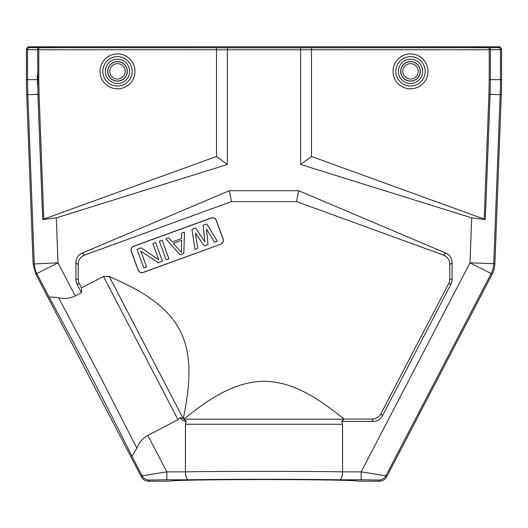 <?xml version="1.0" encoding="UTF-8"?>
<svg xmlns="http://www.w3.org/2000/svg" width="528" height="528" viewBox="0 0 528 528"><rect width="100%" height="100%" fill="white"/><g stroke="black" fill="none" stroke-linecap="round" stroke-linejoin="round"><path stroke-width="0.79" d="M490.354 46.794L478.467 46.794M49.533 46.794L37.646 46.794M37.31 75.088L37.488 85.206M216.48 156.486L227.357 164.479L56.291 217.859L42.689 219.523L216.48 156.486L216.48 49.751L216.83 47.771L29.528 47.652A1.98 1.98 111.8 0 0 27.548 49.625L27.548 79.636L26.4 79.655A396.059 396 -1.1 0 0 26.684 94.71L27.832 94.69L34.267 263.71A23.76 23.753 75.2 0 0 36.934 273.781L49.21 297.37C49.487 296.888 52.595 297.007 58.555 297.706L98.208 372.623L136.838 448.087C134 453.367 132.304 455.987 131.756 455.935A110.88 1.934 -117.5 0 0 49.21 297.37M220.645 244.154A3.96 3.96 0 0 0 223.014 239.078L216.242 220.473A3.96 3.96 0 0 0 211.167 218.104L133.762 246.279A3.96 3.96 0 0 0 131.399 251.354L138.171 269.96A3.96 3.96 0 0 0 143.246 272.323L220.684 244.259L143.286 272.435A4.072 4.072 0 0 1 138.065 269.999L131.294 251.394A4.072 4.072 0 0 1 133.729 246.167L211.127 217.998A4.072 4.072 0 0 1 216.348 220.433L223.12 239.039A4.072 4.072 0 0 1 220.684 244.259M173.309 243.342L181.381 252.509L173.309 243.342L181.678 240.293L181.381 252.509M184.49 232.096L181.698 233.112L181.566 238.544L172.267 241.93L168.676 237.857L165.884 238.874L180.101 254.767L183.823 253.414L184.49 232.096M195.657 228.037L191.935 229.39L194.984 249.348L197.776 248.332L195.38 233.066L204.29 245.962L208.012 244.609L206.54 229.007L214.52 242.24L217.312 241.223L206.818 223.971L203.095 225.324L204.851 241.725L195.657 228.037M141.233 247.843L137.049 249.368L143.821 267.973L146.612 266.957L140.844 251.123L158.235 262.726L162.426 261.202L155.654 242.596L152.863 243.613L158.77 259.842L141.233 247.843M168.934 258.832L162.162 240.227L159.377 241.243L166.148 259.849L168.934 258.832M75.9 279.464L78.184 278.903A13.82 11.88 166.3 0 0 79.352 283.655L81.556 287.892L81.497 292.736L77.062 284.216A13.82 11.88 166.3 0 1 75.9 279.464L75.9 262.594C75.986 258.218 77.999 255.077 81.939 253.183L84.645 255.037C80.434 256.832 78.283 260.04 78.184 264.66L75.9 262.594M78.184 278.903L78.184 264.66M231.482 201.597L229.31 190.714L298.69 190.714L296.518 201.597L231.482 201.597L84.645 255.037M81.939 253.183L229.31 190.714M443.355 255.037L446.061 253.183C449.988 255.064 452.008 258.199 452.1 262.594L449.816 264.66C449.731 260.053 447.579 256.846 443.355 255.037L296.518 201.597M298.69 190.714L446.061 253.183M452.1 262.594L452.1 279.464A13.82 11.88 13.7 0 1 450.938 284.216L382.424 415.826A14.335 11.88 -121.2 0 1 373.296 421.364L341.755 421.364L342.58 424.248L185.42 424.248L185.42 471.847C228.367 471.194 299.633 471.194 342.58 471.834L342.58 424.248M449.816 264.66L449.816 278.903L452.1 279.464M373.296 421.364L371.91 419.08A14.335 11.88 -121.2 0 0 381.038 413.543L448.648 283.655A13.82 11.88 13.7 0 0 449.816 278.903M136.831 448.087C138.712 442.9 142.382 438.662 147.84 435.382L166.835 471.867L142.098 475.794A7.92 7.92 31.3 0 0 149.12 480.058L148.421 481.206C145.292 481.087 142.949 479.662 141.398 476.942L35.792 274.078L33.125 264.013L26.684 94.71M185.42 424.248L186.199 421.436C183.513 421.271 181.507 420.004 180.173 417.648L178.028 419.668L147.84 435.382M371.91 419.08L344.078 419.08L341.755 421.364M186.199 421.436L183.302 418.612L180.173 417.648M344.078 419.08C321.11 400.646 294.908 381.658 264.013 381.249C233.435 381.652 207.029 400.455 183.929 419.074M183.302 418.612C189.057 389.671 193.816 357.575 179.804 329.96C165.264 303.026 136.145 288.262 109.237 276.5L103.488 276.474L81.556 287.892M35.792 274.078L58.001 262.805L75.273 295.984L81.497 292.736M75.273 295.984C69.452 298.571 63.881 299.145 58.555 297.713M494.875 264.013A23.767 23.76 14.8 0 1 492.208 274.078L386.602 476.942A7.92 7.92 58.7 0 1 379.579 481.206L378.88 480.058A7.92 7.92 -31.3 0 0 385.902 475.794L491.066 273.781A23.76 23.753 -75.2 0 0 493.733 263.71L494.875 264.013L501.316 94.71A396.059 396 1.1 0 0 501.6 79.655L501.6 49.17L500.452 49.625L490.36 49.751A1.98 1.135 -90.3 0 0 489.218 47.771L489.218 49.751L490.36 49.751L490.36 79.636L489.218 79.636L489.218 49.751L311.52 49.751L311.17 47.771L216.83 47.771L227.707 47.797L227.357 49.777L300.643 49.777L300.293 47.797L227.707 47.797M149.12 480.058L166.835 479.787L166.835 471.867L185.42 471.867M185.42 471.847C185.651 476.725 186.668 479.371 188.476 479.787L166.835 479.787M342.58 471.847C342.349 476.725 341.332 479.371 339.524 479.787C298.973 479.101 229.027 479.101 188.476 479.787M386.602 476.942L385.902 475.794L361.165 471.867L361.165 479.787L339.524 479.787M485.311 219.523L471.709 217.859L300.643 164.479L311.52 156.486L485.311 219.523L490.076 94.301L500.168 94.69A395.941 395.941 -89.1 0 0 500.452 79.636L490.36 79.636L490.076 94.301L488.941 94.261L489.218 79.636M501.6 79.655L500.452 79.636L500.452 49.625A1.98 1.98 -111.8 0 0 498.472 47.652L300.293 47.797M311.52 156.486L311.52 49.751L300.643 49.777L300.643 164.479M227.357 164.479L227.357 49.777L38.782 49.751L38.782 47.771A1.98 1.135 90.3 0 0 37.64 49.751L27.548 49.625L26.4 49.17A1.98 1.98 21.8 0 1 28.38 47.19L29.456 47.619L29.456 46.794L499.62 46.794L499.62 47.19A1.98 1.98 -21.8 0 1 501.6 49.17M26.4 79.655L26.4 49.17M498.544 46.794L498.544 47.619L499.62 47.19M28.38 47.19L28.38 46.794L29.456 46.794M148.421 481.206L169.567 481.173C170.089 480.302 214.064 479.549 264 479.556C313.936 479.549 357.911 480.302 358.433 481.173L379.579 481.206M358.182 481.081C354.71 480.236 310.88 479.543 262.449 479.563C214.012 479.569 171.508 480.289 169.627 481.133L169.554 481.206M109.784 71.346A7.696 7.696 0 0 0 121.328 78.012A7.696 7.696 0 0 0 121.328 64.68A7.696 7.696 0 0 0 109.784 71.346M127.156 71.346A9.676 9.676 0 0 0 117.48 61.67A9.676 9.676 0 0 0 107.804 71.346A9.676 9.676 0 0 0 117.48 81.022A9.676 9.676 0 0 0 127.156 71.346M127.301 71.346A9.821 9.821 0 0 1 112.57 79.847A9.821 9.821 0 0 1 112.57 62.845A9.821 9.821 0 0 1 127.301 71.346M129.617 71.346A12.137 12.137 0 0 0 117.48 59.209A12.137 12.137 0 0 0 105.343 71.346A12.137 12.137 0 0 0 117.48 83.483A12.137 12.137 0 0 0 129.617 71.346M102.802 71.346A14.678 14.678 0 0 1 117.48 56.668A14.678 14.678 0 0 1 132.158 71.346A14.678 14.678 0 0 1 117.48 86.024A14.678 14.678 0 0 1 102.802 71.346M134.963 71.346A17.483 17.483 0 0 1 108.742 86.486A17.483 17.483 0 0 1 108.742 56.206A17.483 17.483 0 0 1 134.963 71.346M38.782 79.636L39.059 94.261L27.832 94.69L27.548 79.636L38.782 79.636L38.782 49.751L37.64 49.751L37.924 94.301L42.689 219.523M39.059 94.261L43.817 219.331M79.352 283.655L77.062 284.216M450.938 284.216L448.648 283.655M381.038 413.543L382.424 415.826M131.756 455.935L142.098 475.794L141.398 476.942M344.032 419.159L184.015 419.159M183.216 418.598L109.237 276.5M178.028 419.668L103.488 276.474M56.291 217.859L58.001 262.805L33.125 264.013M342.58 471.867L361.165 471.867L469.999 262.805L492.208 274.078M378.88 480.058L361.165 479.787M501.316 94.71L500.168 94.69L493.733 263.71L469.999 262.805L471.709 217.859M498.472 47.652L476.764 47.771L476.764 46.794M484.183 219.331L488.941 94.261M402.824 71.346A7.696 7.696 0 0 0 414.368 78.012A7.696 7.696 0 0 0 414.368 64.68A7.696 7.696 0 0 0 402.824 71.346M420.196 71.346A9.676 9.676 0 0 0 410.52 61.67A9.676 9.676 0 0 0 400.844 71.346A9.676 9.676 0 0 0 410.52 81.022A9.676 9.676 0 0 0 420.196 71.346M420.341 71.346A9.821 9.821 0 0 1 405.61 79.847A9.821 9.821 0 0 1 405.61 62.845A9.821 9.821 0 0 1 420.341 71.346M422.657 71.346A12.137 12.137 0 0 0 410.52 59.209A12.137 12.137 0 0 0 398.383 71.346A12.137 12.137 0 0 0 410.52 83.483A12.137 12.137 0 0 0 422.657 71.346M395.842 71.346A14.678 14.678 0 0 1 410.52 56.668A14.678 14.678 0 0 1 425.198 71.346A14.678 14.678 0 0 1 410.52 86.024A14.678 14.678 0 0 1 395.842 71.346M428.003 71.346A17.483 17.483 0 0 1 401.782 86.486A17.483 17.483 0 0 1 401.782 56.206A17.483 17.483 0 0 1 428.003 71.346M51.236 46.794L51.236 47.771L29.528 47.652"/></g></svg>
